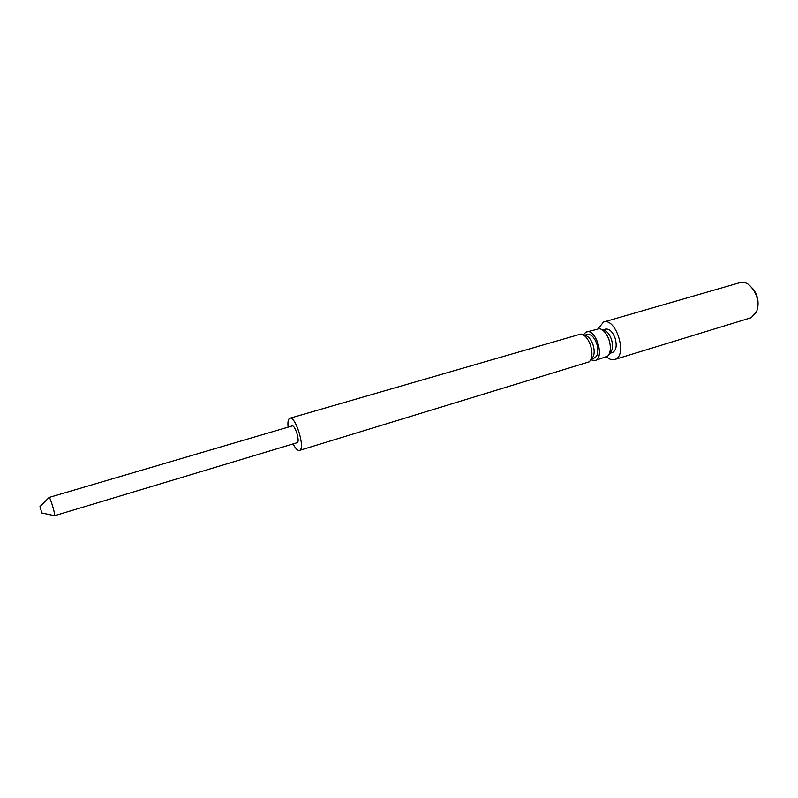 <?xml version="1.0" encoding="UTF-8"?>
<svg xmlns="http://www.w3.org/2000/svg" width="798" height="798" viewBox="0 0 798 798"><rect width="100%" height="100%" fill="white"/><g stroke="black" fill="none" stroke-linecap="round" stroke-linejoin="round"><path stroke-width="1.2" d="M606.61 356.935C609.433 359.359 612.116 360.217 614.679 359.499L751.157 317.704L756.664 311.689C759.467 300.976 756.773 291.908 748.574 284.467C745.651 282.472 742.828 281.854 740.085 282.592L603.537 322.043L598.181 328.606M614.679 359.499L615.178 359.329C627.836 355.329 615.946 317.305 603.537 322.043M609.901 353.275L612.465 352.497C616.265 350.472 617.133 345.674 615.078 338.113C612.515 331.629 609.323 328.626 605.512 329.115L602.939 329.873M752.374 288.128C756.843 293.484 758.669 299.619 757.851 306.552M608.964 354.512L610.33 352.716C612.844 349.803 613.193 345.305 611.388 339.21C609.443 333.993 606.849 330.961 603.607 330.113L601.483 329.355M590.819 359.828L595.059 360.526L607.707 356.157C610.749 352.636 611.178 347.16 608.984 339.729C606.61 333.365 603.458 329.674 599.527 328.656L585.932 332.148L583.378 334.821M595.059 360.526L595.468 360.377C604.844 357.324 595.767 328.367 586.55 331.918M591.587 358.821L594.271 358.013C597.991 355.998 598.819 351.18 596.734 343.559C594.161 337.025 591.009 333.983 587.268 334.452L584.565 335.24M590.52 360.197L591.986 358.312C594.49 355.429 594.819 350.891 592.994 344.676C591.009 339.35 588.405 336.277 585.183 335.449L582.929 334.661M299.43 450.411L589.283 361.803C592.325 358.322 592.724 352.796 590.5 345.225C588.076 338.731 584.924 334.99 581.014 333.993L289.864 418.242C295.489 415.628 305.504 448.306 299.679 450.301L299.43 450.411C297.624 450.73 295.519 448.566 293.105 443.917M289.864 418.242L289.484 418.411C288.088 419.479 287.629 422.381 288.108 427.139M296.936 442.75L297.235 442.661C300.238 441.533 295.041 424.616 292.108 425.962L49.127 497.433C50.264 497.204 55.621 515.159 54.563 515.678L54.324 515.638M41.865 512.994L39.96 506.62L41.865 512.994L54.553 515.688M297.095 442.72L54.513 515.717M39.96 506.62L49.127 497.433"/></g></svg>
